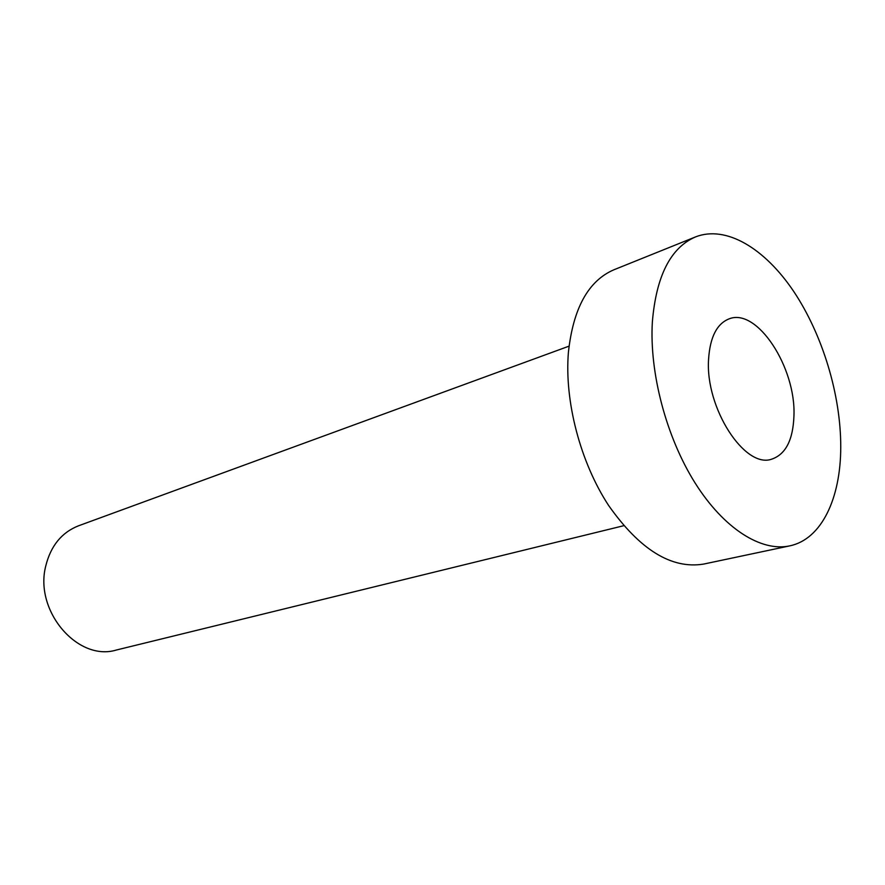 <?xml version="1.0" encoding="UTF-8"?>
<svg xmlns="http://www.w3.org/2000/svg" width="885" height="885" viewBox="0 0 885 885"><rect width="100%" height="100%" fill="white"/><g stroke="black" fill="none" stroke-linecap="round" stroke-linejoin="round"><path stroke-width="1.33" d="M708.575 359.266C705.135 407.941 744.893 469.116 771.82 459.127C785.703 454.326 793.071 439.911 793.945 415.884C796.091 367.518 757.084 307.438 729.096 318.865C716.861 323.722 710.024 337.185 708.575 359.266M623.715 525.712L116.355 650.021C78.024 661.847 34.128 611.203 45.721 566.123C50.722 545.901 61.651 532.46 78.522 525.801L569.022 346.157M789.652 545.89L703.531 564.099C671.438 569.276 639.778 549.718 608.57 505.412C580.306 462.202 564.342 401.093 568.402 352.407C573.159 308.345 588.326 280.799 613.88 269.792L695.533 236.903C726.054 224.945 764.795 248.386 793.712 291.442C822.619 334.74 840.85 394.987 840.75 446.914C840.761 498.366 821.568 539.341 789.652 545.89C761.177 552.019 723.886 528.721 695.068 482.945C666.305 437.179 649.302 372.795 652.356 321.974C656.205 276.031 670.587 247.667 695.533 236.903"/></g></svg>

